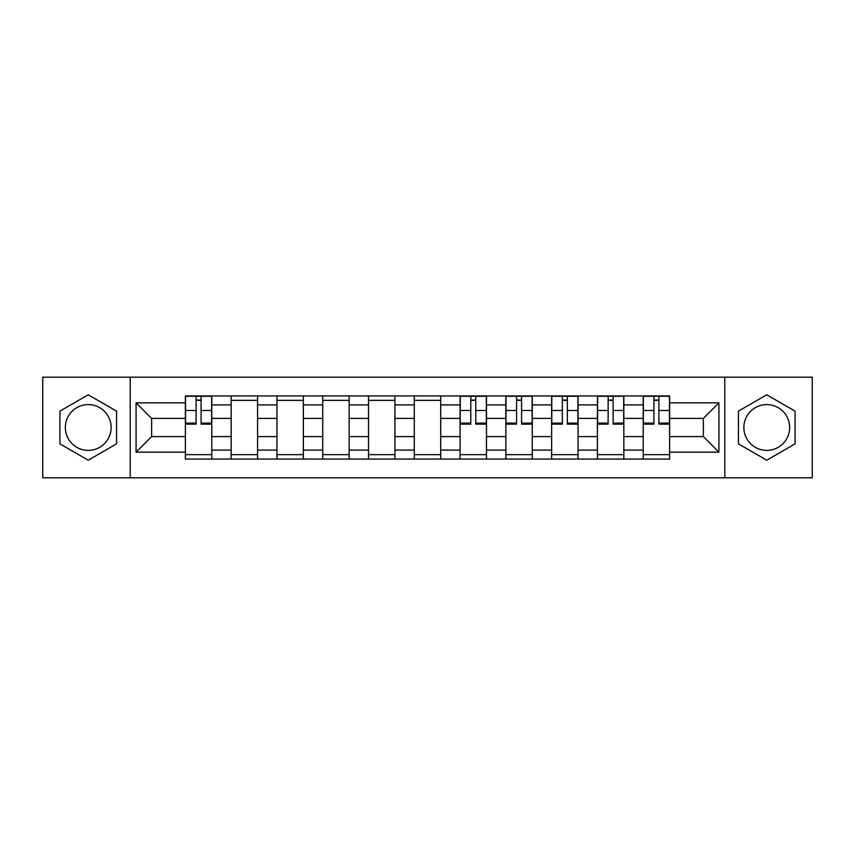 <?xml version="1.0" encoding="UTF-8"?>
<svg xmlns="http://www.w3.org/2000/svg" width="855" height="855" viewBox="0 0 855 855"><rect width="100%" height="100%" fill="white"/><g stroke="black" fill="none" stroke-linecap="round" stroke-linejoin="round"><path stroke-width="1.28" d="M88.236 450.393A22.893 22.893 0 0 1 65.343 427.5A22.893 22.893 0 0 1 88.236 404.607A22.893 22.893 0 0 1 111.129 427.5A22.893 22.893 0 0 1 88.236 450.393M766.764 450.393A22.893 22.893 0 0 1 743.871 427.5A22.893 22.893 0 0 1 766.764 404.607A22.893 22.893 0 0 1 789.657 427.5A22.893 22.893 0 0 1 766.764 450.393M724.794 477.827L812.25 477.827L812.25 377.173L42.75 377.173L42.75 477.827L724.794 477.827L724.794 377.173M231.16 459.05L231.16 404.907L211.794 404.907L211.794 459.05M211.794 404.907L211.794 395.951M231.16 404.907L231.16 395.951M257.579 395.951L257.579 459.05M276.945 459.05L276.945 395.951M303.354 395.951L303.354 459.05M322.73 459.05L322.73 395.951M349.139 395.951L349.139 459.05M368.516 459.05L368.516 395.951M394.925 395.951L394.925 459.05M414.29 459.05L414.29 395.951M440.71 395.951L440.71 459.05M460.076 459.05L460.076 395.951M486.484 395.951L486.484 459.05M505.861 459.05L505.861 395.951M532.27 395.951L532.27 459.05M551.646 459.05L551.646 395.951M578.055 395.951L578.055 459.05M597.421 459.05L597.421 395.951M623.84 395.951L623.84 459.05M643.206 459.05L643.206 395.951M643.206 436.595L623.84 436.595M597.421 436.595L578.055 436.595M551.646 436.595L532.27 436.595M505.861 436.595L486.484 436.595M460.076 436.595L440.71 436.595M414.29 436.595L394.925 436.595M368.516 436.595L349.139 436.595M322.73 436.595L303.354 436.595M276.945 436.595L257.579 436.595M231.16 436.595L211.794 436.595M643.206 418.405L623.84 418.405M597.421 418.405L578.055 418.405M551.646 418.405L532.27 418.405M505.861 418.405L486.484 418.405M460.076 418.405L440.71 418.405M414.29 418.405L394.925 418.405M368.516 418.405L349.139 418.405M322.73 418.405L303.354 418.405M276.945 418.405L257.579 418.405M231.16 418.405L211.794 418.405M151.634 436.595L185.385 436.595L185.385 418.405L151.634 418.405L151.634 436.595L136.073 452.156L136.073 402.844L185.385 402.844L185.385 418.405M669.615 418.405L669.615 436.595L703.366 436.595L703.366 418.405L669.615 418.405L669.615 395.951L185.385 395.951L185.385 402.844M669.615 402.844L718.927 402.844L718.927 452.156L669.615 452.156L669.615 436.595M185.385 436.595L185.385 459.05L669.615 459.05L669.615 452.156M185.385 452.156L136.073 452.156M130.206 477.827L130.206 377.173M116.558 411.148L88.236 394.796L59.914 411.148L59.914 443.852L88.236 460.204L116.558 443.852L116.558 411.148M795.086 411.148L766.764 394.796L738.442 411.148L738.442 443.852L766.764 460.204L795.086 443.852L795.086 411.148M211.794 454.646L185.385 454.646M196.094 400.354L201.085 400.354M257.579 454.646L231.16 454.646M231.16 400.354L257.579 400.354M303.354 454.646L276.945 454.646M276.945 400.354L303.354 400.354M349.139 454.646L322.73 454.646M322.73 400.354L349.139 400.354M394.925 454.646L368.516 454.646M368.516 400.354L394.925 400.354M440.71 454.646L414.29 454.646M414.29 400.354L440.71 400.354M486.484 454.646L460.076 454.646M470.784 400.354L475.775 400.354M532.27 454.646L505.861 454.646M516.57 400.354L521.561 400.354M578.055 454.646L551.646 454.646M562.355 400.354L567.346 400.354M623.84 454.646L597.421 454.646M608.14 400.354L613.12 400.354M669.615 454.646L643.206 454.646M653.915 400.354L658.906 400.354M136.073 402.844L151.634 418.405M703.366 436.595L718.927 452.156M703.366 418.405L718.927 402.844M201.085 424.123L201.085 396.25L211.645 396.25L211.645 424.123L201.085 424.123M196.094 400.055L201.085 400.055M196.094 396.25L185.524 396.25L185.524 424.123L196.094 424.123L196.094 396.25L201.085 396.25M475.775 424.123L475.775 396.25L486.345 396.25L486.345 424.123L475.775 424.123M470.784 400.055L475.775 400.055M470.784 396.25L460.225 396.25L460.225 424.123L470.784 424.123L470.784 396.25L475.775 396.25M521.561 424.123L521.561 396.25L532.12 396.25L532.12 424.123L521.561 424.123M516.57 400.055L521.561 400.055M516.57 396.25L506.01 396.25L506.01 424.123L516.57 424.123L516.57 396.25L521.561 396.25M567.346 424.123L567.346 396.25L577.905 396.25L577.905 424.123L567.346 424.123M562.355 400.055L567.346 400.055M562.355 396.25L551.785 396.25L551.785 424.123L562.355 424.123L562.355 396.25L567.346 396.25M613.12 424.123L613.12 396.25L623.69 396.25L623.69 424.123L613.12 424.123M608.14 400.055L613.12 400.055M608.14 396.25L597.57 396.25L597.57 424.123L608.14 424.123L608.14 396.25L613.12 396.25M658.906 424.123L658.906 396.25L669.476 396.25L669.476 424.123L658.906 424.123M653.915 400.055L658.906 400.055M653.915 396.25L643.355 396.25L643.355 424.123L653.915 424.123L653.915 396.25L658.906 396.25M597.421 404.907L578.055 404.907M551.646 404.907L532.27 404.907M505.861 404.907L486.484 404.907M460.076 404.907L440.71 404.907M414.29 404.907L394.925 404.907M368.516 404.907L349.139 404.907M322.73 404.907L303.354 404.907M276.945 404.907L257.579 404.907M643.206 404.907L623.84 404.907M597.421 450.093L578.055 450.093M551.646 450.093L532.27 450.093M505.861 450.093L486.484 450.093M460.076 450.093L440.71 450.093M414.29 450.093L394.925 450.093M368.516 450.093L349.139 450.093M322.73 450.093L303.354 450.093M276.945 450.093L257.579 450.093M231.16 450.093L211.794 450.093M643.206 450.093L623.84 450.093M201.085 423.118L211.645 423.118M201.085 410.496L211.645 410.496M185.524 423.118L196.094 423.118M185.524 410.496L196.094 410.496M475.775 423.118L486.345 423.118M475.775 410.496L486.345 410.496M460.225 423.118L470.784 423.118M460.225 410.496L470.784 410.496M521.561 423.118L532.12 423.118M521.561 410.496L532.12 410.496M506.01 423.118L516.57 423.118M506.01 410.496L516.57 410.496M567.346 423.118L577.905 423.118M567.346 410.496L577.905 410.496M551.785 423.118L562.355 423.118M551.785 410.496L562.355 410.496M613.12 423.118L623.69 423.118M613.12 410.496L623.69 410.496M597.57 423.118L608.14 423.118M597.57 410.496L608.14 410.496M658.906 423.118L669.476 423.118M658.906 410.496L669.476 410.496M643.355 423.118L653.915 423.118M643.355 410.496L653.915 410.496"/></g></svg>
